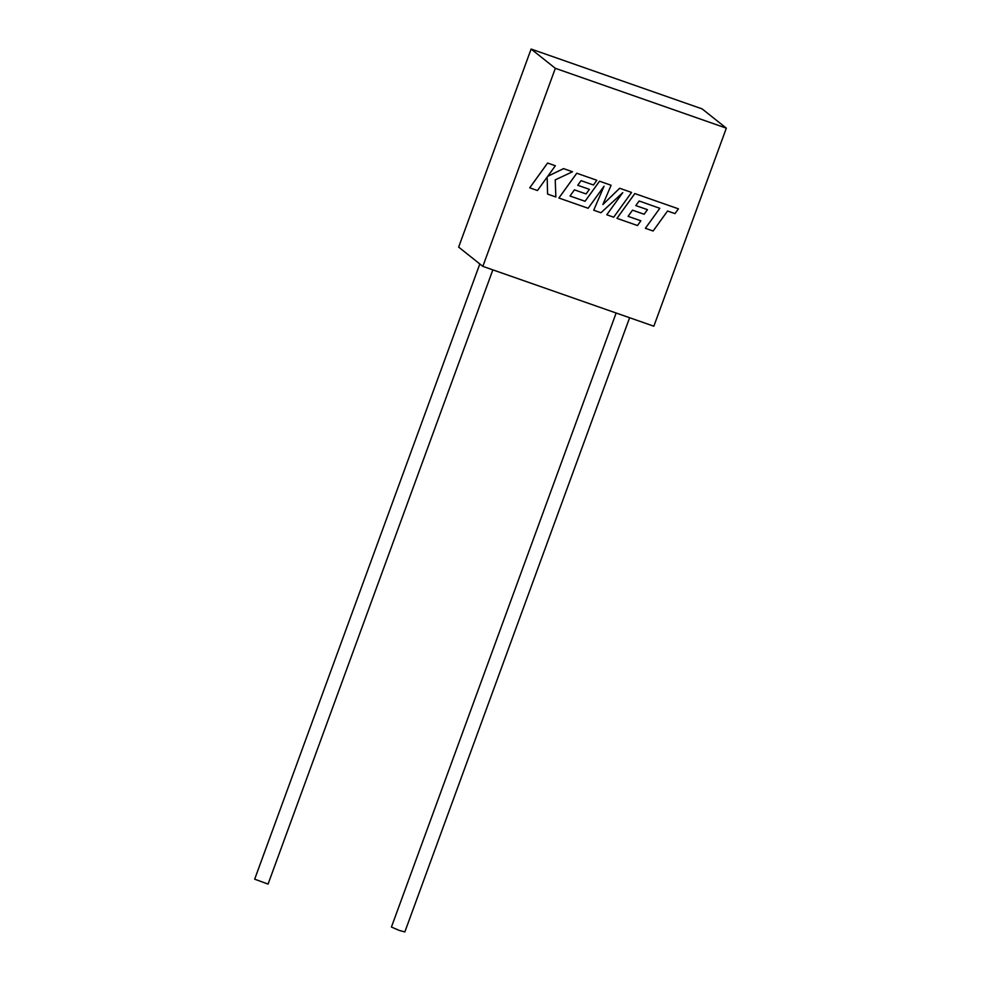 <?xml version="1.0" encoding="UTF-8"?>
<svg xmlns="http://www.w3.org/2000/svg" width="981" height="981" viewBox="0 0 981 981"><rect width="100%" height="100%" fill="white"/><g stroke="black" fill="none" stroke-linecap="round" stroke-linejoin="round"><path stroke-width="1.47" d="M616.142 313.013L391.431 927.045L399.328 930.442L404.834 931.95L629.618 317.721M492.854 269.861L268.071 884.089L254.668 879.184L479.819 263.95M531.113 49.05L458.642 247.102L482.848 266.366L653.849 326.207L726.332 128.155L702.114 108.891L531.113 49.05L555.332 68.314L726.332 128.155M482.848 266.366L555.332 68.314M639.146 200.995L659.808 208.303L645.375 228.291L653.125 231.001L667.546 211.013L674.977 213.613L678.423 208.83L634.83 193.564L616.951 218.346L637.478 225.532L640.851 220.799L628.085 216.335L632.512 210.179L644.161 214.25L647.46 209.664L635.811 205.581L639.146 200.995M659.808 208.303L645.388 228.303M678.423 208.83L634.854 193.576L616.975 218.358M640.863 220.811L628.085 216.335M647.46 209.664L635.811 205.593M622.702 192.705L606.785 214.778L613.701 217.206L631.58 192.435L619.649 188.254L602.886 204.502M631.58 192.435L619.649 188.254M619.673 188.266L602.861 204.551L611.102 185.262L599.514 181.203L585.044 201.264L570.022 196.016L574.437 189.848L586.086 193.931L589.385 189.345L577.735 185.262L581.071 180.663L593.444 184.992L596.828 180.271L576.754 173.232L558.876 198.015L588.134 208.266L604.038 186.206L593.726 210.216L603.989 186.28M611.102 185.262L599.514 181.203M599.538 181.215L585.068 201.289L570.022 196.016M589.385 189.345L577.735 185.262M596.828 180.271L576.754 173.232M576.779 173.257L558.888 198.027M593.726 210.216L600.961 212.754L622.788 192.632L606.785 214.778M572.499 171.761L563.56 168.634L547.729 176.322L555.344 165.752L547.594 163.03L529.728 187.812L537.465 190.535L547.153 177.071L547.582 194.066L555.859 196.973L555.221 179.891L572.499 171.761L563.548 168.609L547.754 176.286M547.619 163.042L529.74 187.825M547.153 177.071L547.606 194.079M555.344 165.752L547.594 163.03"/></g></svg>
